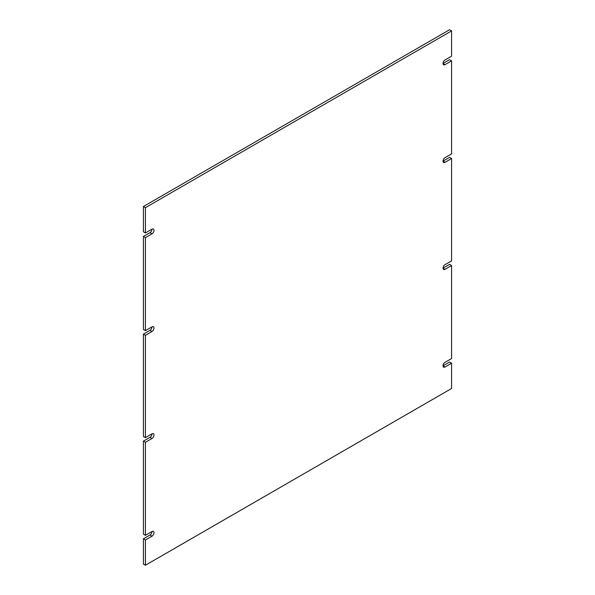 <?xml version="1.0" encoding="UTF-8"?>
<svg xmlns="http://www.w3.org/2000/svg" width="595" height="595" viewBox="0 0 595 595"><rect width="100%" height="100%" fill="white"/><g stroke="black" fill="none" stroke-linecap="round" stroke-linejoin="round"><path stroke-width="0.89" d="M451.583 363.203L445.038 366.981L443.022 365.821L449.575 362.043L451.583 363.203L451.583 388.49L145.425 565.25L143.417 564.09L143.417 538.802L149.962 535.024A2.849 1.644 120 0 0 151.978 531.536L145.425 535.314L143.417 534.146L143.417 441.118L149.962 437.34A2.849 1.644 120 0 0 151.978 433.852L145.425 437.63L143.417 436.462L143.417 334.13L149.962 330.351A2.849 1.644 120 0 0 151.978 326.863A2.849 1.644 -60 0 1 153.398 326.722A2.849 1.644 -60 0 1 153.837 329.005A2.849 1.644 -60 0 1 151.978 331.512L149.962 330.351M151.978 326.863L145.425 330.642L143.417 329.481L143.417 236.446L149.962 232.667A2.849 1.644 120 0 0 151.978 229.179L145.425 232.957L145.425 207.67L451.583 30.91L451.583 56.198L445.038 59.976A2.849 1.644 -60 0 0 443.178 62.49A2.849 1.644 -60 0 0 443.617 64.773A2.849 1.644 -60 0 0 445.038 64.632L451.583 60.854L451.583 153.882L445.038 157.66A2.849 1.644 -60 0 0 443.178 160.174A2.849 1.644 -60 0 0 443.617 162.457A2.849 1.644 -60 0 0 445.038 162.316L451.583 158.538L451.583 260.87L445.038 264.649A2.849 1.644 -60 0 0 443.178 267.162A2.849 1.644 -60 0 0 443.617 269.438A2.849 1.644 -60 0 0 445.038 269.304L451.583 265.519L451.583 358.554L445.038 362.333A2.849 1.644 -60 0 0 443.178 364.847A2.849 1.644 -60 0 0 443.617 367.122A2.849 1.644 -60 0 0 445.038 366.981M145.425 232.957L143.417 231.797L143.417 206.51L449.575 29.75L451.583 30.91M445.038 64.632L443.022 63.464L449.575 59.686L451.583 60.854M445.038 162.316L443.022 161.148L449.575 157.37L451.583 158.538M445.038 269.304L443.022 268.137L449.575 264.358L451.583 265.519M143.417 334.13L145.425 335.29L151.978 331.512M145.425 437.63L145.425 335.29M151.978 433.852A2.849 1.644 -60 0 1 153.398 433.71A2.849 1.644 -60 0 1 153.837 435.994A2.849 1.644 -60 0 1 151.978 438.5L149.962 437.34M143.417 441.118L145.425 442.278L151.978 438.5M145.425 535.314L145.425 442.278M151.978 531.536A2.849 1.644 -60 0 1 153.398 531.394A2.849 1.644 -60 0 1 153.837 533.678A2.849 1.644 -60 0 1 151.978 536.184L149.962 535.024M143.417 538.802L145.425 539.962L151.978 536.184M145.425 565.25L145.425 539.962M143.417 206.51L145.425 207.67M151.978 229.179A2.849 1.644 -60 0 1 153.398 229.038A2.849 1.644 -60 0 1 153.837 231.321A2.849 1.644 -60 0 1 151.978 233.828L149.962 232.667M143.417 236.446L145.425 237.606L151.978 233.828M145.425 330.642L145.425 237.606"/></g></svg>

